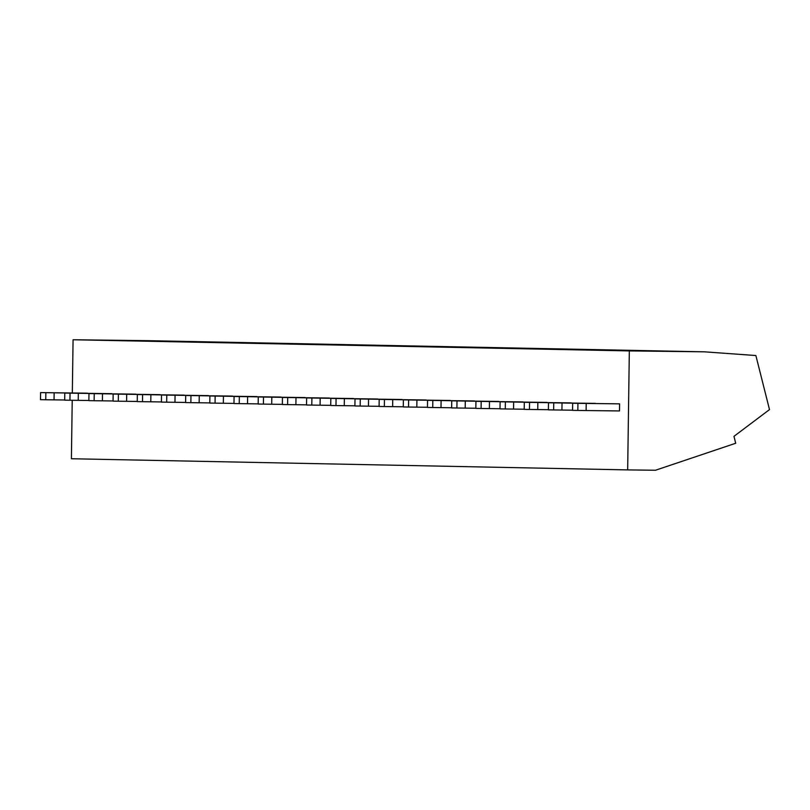 <?xml version="1.0" encoding="UTF-8"?>
<svg xmlns="http://www.w3.org/2000/svg" width="810" height="810" viewBox="0 0 810 810"><rect width="100%" height="100%" fill="white"/><g stroke="black" fill="none" stroke-linecap="round" stroke-linejoin="round"><path stroke-width="1.21" d="M72.222 400.272L71.412 458.743L627.669 469.901L655.492 470.245L735.703 443.252L733.961 436.347L769.5 409.597L755.872 355.539L704.396 351.824L148.139 340.666L73.072 339.755L72.323 392.951M73.072 339.755L629.329 350.912L627.669 469.901M572.67 403.258L577.925 403.35L577.824 410.427L572.569 410.336L572.67 403.258L619.599 403.856L619.498 410.943L586.116 410.538L586.217 403.451L619.599 403.856M548.481 402.772L553.746 402.864L553.645 409.941L548.39 409.86L548.481 402.772L595.411 403.512M524.303 402.286L529.558 402.378L529.456 409.455L524.202 409.374L524.303 402.286L571.232 403.026M500.114 401.8L505.369 401.892L505.278 408.969L500.013 408.888L500.114 401.8L547.044 402.55M475.936 401.315L481.191 401.406L481.089 408.483L475.834 408.402L475.936 401.315L522.855 402.064M451.747 400.828L457.002 400.92L456.901 408.007L451.646 407.916L451.747 400.828L498.676 401.578M427.558 400.342L432.813 400.434L432.722 407.521L427.457 407.43L427.558 400.342L474.488 401.092M403.38 399.867L408.635 399.948L408.534 407.035L403.279 406.944L403.38 399.867L450.299 400.606M379.191 399.381L384.446 399.462L384.345 406.549L379.09 406.458L379.191 399.381L426.121 400.12M355.003 398.895L360.258 398.976L360.166 406.063L354.901 405.972L355.003 398.895L401.932 399.634M330.824 398.409L336.079 398.49L335.978 405.577L330.723 405.486L330.824 398.409L377.743 399.148M306.636 397.923L311.891 398.014L311.789 405.091L306.534 405L306.636 397.923L353.565 398.662M282.447 397.437L287.702 397.528L287.611 404.605L282.356 404.514L282.447 397.437L329.376 398.176M258.269 396.951L263.523 397.042L263.422 404.119L258.167 404.038L258.269 396.951L305.198 397.69M234.08 396.465L239.335 396.556L239.233 403.633L233.979 403.552L234.08 396.465L281.009 397.204M209.891 395.979L215.146 396.07L215.055 403.147L209.8 403.066L209.891 395.979L256.821 396.728M185.713 395.493L190.968 395.584L190.866 402.661L185.611 402.58L185.713 395.493L232.642 396.242M161.524 395.007L166.779 395.098L166.678 402.185L161.423 402.094L161.524 395.007L208.453 395.756M137.335 394.521L142.59 394.612L142.499 401.699L137.244 401.608L137.335 394.521L184.265 395.27M113.157 394.045L118.412 394.126L118.311 401.213L113.056 401.122L113.157 394.045L160.086 394.784M88.968 393.559L94.223 393.64L94.122 400.727L88.867 400.636L88.968 393.559L135.898 394.298M64.78 393.073L70.045 393.154L69.944 400.241L64.689 400.15L64.78 393.073L111.709 393.812M40.601 392.587L45.856 392.668L45.755 399.755L40.5 399.664L40.601 392.587L87.531 393.326M704.396 351.824L629.329 350.912M577.925 403.35L586.217 403.451M577.824 410.427L586.116 410.538M553.746 402.864L595.421 403.37M562.029 402.965L561.927 410.052L572.579 410.184M553.645 409.941L561.927 410.052M529.558 402.378L571.232 402.884M537.84 402.479L537.749 409.566L548.39 409.698M529.456 409.455L537.749 409.566M505.369 401.892L547.044 402.398M513.661 402.003L513.56 409.08L524.202 409.212M505.278 408.969L513.56 409.08M481.191 401.406L522.865 401.912M489.473 401.517L489.372 408.594L500.023 408.726M481.089 408.483L489.372 408.594M457.002 400.92L498.676 401.436M465.284 401.031L465.193 408.108L475.834 408.24M456.901 408.007L465.193 408.108M432.813 400.434L474.488 400.95M441.106 400.545L441.005 407.622L451.646 407.754M432.722 407.521L441.005 407.622M408.635 399.948L450.309 400.464M416.917 400.059L416.816 407.136L427.467 407.268M408.534 407.035L416.816 407.136M384.446 399.462L426.121 399.978M392.728 399.573L392.637 406.66L403.279 406.782M384.345 406.549L392.637 406.66M360.258 398.976L401.932 399.492M368.55 399.087L368.449 406.175L379.09 406.296M360.166 406.063L368.449 406.175M336.079 398.49L377.754 399.006M344.361 398.601L344.26 405.688L354.912 405.81M335.978 405.577L344.26 405.688M311.891 398.014L353.565 398.52M320.183 398.115L320.082 405.202L330.723 405.324M311.789 405.091L320.082 405.202M287.702 397.528L329.376 398.034M295.994 397.629L295.893 404.716L306.534 404.848M287.611 404.605L295.893 404.716M263.523 397.042L305.198 397.548M271.806 397.143L271.704 404.231L282.356 404.362M263.422 404.119L271.704 404.231M239.335 396.556L281.009 397.062M247.627 396.667L247.526 403.744L258.167 403.876M239.233 403.633L247.526 403.744M215.146 396.07L256.821 396.576M223.439 396.181L223.337 403.258L233.979 403.39M215.055 403.147L223.337 403.258M190.968 395.584L232.642 396.09M199.25 395.695L199.149 402.772L209.8 402.904M190.866 402.661L199.149 402.772M166.779 395.098L208.453 395.614M175.071 395.209L174.97 402.286L185.611 402.418M166.678 402.185L174.97 402.286M142.59 394.612L184.265 395.128M150.883 394.723L150.781 401.8L161.423 401.932M142.499 401.699L150.781 401.8M118.412 394.126L160.086 394.642M126.694 394.237L126.603 401.315L137.244 401.446M118.311 401.213L126.603 401.315M94.223 393.64L135.898 394.156M102.516 393.751L102.414 400.839L113.056 400.96M94.122 400.727L102.414 400.839M70.045 393.154L111.709 393.67M78.327 393.265L78.226 400.353L88.877 400.474M69.944 400.241L78.226 400.353M45.856 392.668L87.531 393.184M54.138 392.779L54.047 399.867L64.689 399.988M45.755 399.755L54.047 399.867"/></g></svg>
